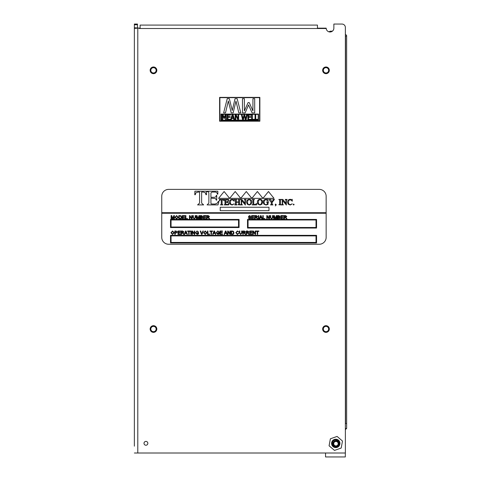 <?xml version="1.0" encoding="UTF-8"?>
<svg xmlns="http://www.w3.org/2000/svg" width="481" height="481" viewBox="0 0 481 481"><rect width="100%" height="100%" fill="white"/><g stroke="black" fill="none" stroke-linecap="round" stroke-linejoin="round"><path stroke-width="0.72" d="M255.706 114.49L255.706 119.318L257.9 119.318L257.9 119.967L255.05 119.967L255.05 114.49L255.706 114.49M220.977 114.081L258.489 114.081L258.489 120.376L220.977 120.376L220.977 114.081M258.213 120.106L258.213 114.352L221.248 114.352L221.248 120.106L258.213 120.106M222.667 119.967L222.06 119.967L222.06 114.49L222.95 114.49L224.176 117.538L225.367 114.49L226.274 114.49L226.274 119.967L225.619 119.967L225.619 115.248L224.338 118.458L223.942 118.458L222.667 115.248L222.667 119.967M219.607 97.378L259.86 97.378L259.86 121.2L219.607 121.2L219.607 97.378M259.584 120.923L259.584 97.649L219.883 97.649L219.883 120.923L259.584 120.923M252.928 98.665L254.689 98.665L254.689 112.903L252.104 112.903L248.551 104.978L245.112 112.903L242.484 112.903L242.484 98.665L244.378 98.665L244.378 110.931L248.094 102.591L249.242 102.591L252.928 110.931L252.928 98.665M223.641 112.903L227.218 98.665L229.341 98.665L232.239 110.48L235.053 98.665L237.151 98.665L240.789 112.903L238.835 112.903L235.979 101.1L233.135 112.903L231.211 112.903L228.349 100.962L225.499 112.903L223.641 112.903M233.345 117.815L232.588 115.242L231.836 117.815L233.345 117.815M233.97 119.967L233.532 118.434L231.65 118.434L231.205 119.967L230.543 119.967L232.203 114.49L233.008 114.49L234.668 119.967L233.97 119.967M227.279 119.967L227.279 114.49L230.357 114.49L230.357 115.139L227.934 115.139L227.934 116.636L230.195 116.636L230.195 117.286L227.934 117.286L227.934 119.318L230.357 119.318L230.357 119.967L227.279 119.967M235.137 114.49L236.063 114.49L238.041 118.825L238.041 114.49L238.654 114.49L238.654 119.967L237.921 119.967L235.75 115.248L235.75 119.967L235.137 119.967L235.137 114.49M247.294 114.49L246.056 119.967L245.322 119.967L244.318 115.422L243.338 119.967L242.616 119.967L241.36 114.49L242.027 114.49L243.019 119.047L244.005 114.49L244.673 114.49L245.665 119.09L246.651 114.49L247.294 114.49M250.799 116.636L250.799 117.286L248.539 117.286L248.539 119.318L250.962 119.318L250.962 119.967L247.883 119.967L247.883 114.49L250.962 114.49L250.962 115.139L248.539 115.139L248.539 116.636L250.799 116.636M254.527 119.967L251.677 119.967L251.677 114.49L252.339 114.49L252.339 119.318L254.527 119.318L254.527 119.967M329.076 445.785L330.387 438.792L337.097 436.429L342.496 441.059L341.191 448.051L334.481 450.414L329.076 445.785L330.387 438.792L337.097 436.429L342.496 441.059L341.191 448.051L334.481 450.414L329.076 445.785M145.923 445.232A1.918 1.918 0 0 1 144.005 443.314A1.918 1.918 0 0 1 145.923 441.396A1.918 1.918 0 0 1 147.841 443.314A1.918 1.918 0 0 1 145.923 445.232M325.986 331.68A2.658 2.658 0 0 1 323.328 329.022A2.658 2.658 0 0 1 325.986 326.371A2.658 2.658 0 0 1 328.643 329.022A2.658 2.658 0 0 1 325.986 331.68M140.121 25.09L317.442 25.09L140.121 25.09L140.121 28.157L134.367 27.748L134.367 446.164M138.6 28.157A3.421 3.421 0 0 0 140.121 28.511L326.22 28.511A3.836 3.836 0 0 0 330.213 31.986A3.836 3.836 0 0 0 333.868 28.157L333.868 24.05L341.949 24.05A3.421 3.421 0 0 1 345.37 27.471L345.37 453.006L134.367 453.006M325.986 72.98A2.658 2.658 0 0 1 323.328 70.322A2.658 2.658 0 0 1 325.986 67.671A2.658 2.658 0 0 1 328.643 70.322A2.658 2.658 0 0 1 325.986 72.98M153.481 72.98A2.658 2.658 0 0 1 150.824 70.322A2.658 2.658 0 0 1 153.481 67.671A2.658 2.658 0 0 1 156.139 70.322A2.658 2.658 0 0 1 153.481 72.98M153.481 331.68A2.658 2.658 0 0 1 150.824 329.022A2.658 2.658 0 0 1 153.481 326.371A2.658 2.658 0 0 1 156.139 329.022A2.658 2.658 0 0 1 153.481 331.68M134.367 27.748L134.367 24.735L137.494 24.735L137.494 24.05L134.367 24.05L134.367 24.735M137.494 28.157L134.367 28.433L134.367 33.141M134.367 435.209L134.367 442.767M134.367 369.907L134.367 371.819M137.494 24.735L137.494 27.748M134.367 24.05L137.494 24.05L134.367 24.05M326.22 28.511A2.555 1.696 -95.3 0 1 326.202 28.157L317.442 28.157L317.442 25.09M335.762 446.909A3.505 3.505 0 0 1 332.726 441.648A3.505 3.505 0 0 1 338.798 441.648A3.505 3.505 0 0 1 335.762 446.909M346.633 70.623L346.633 36.099L345.37 36.099M346.633 103.277L346.633 93.615M346.633 81.536L346.633 71.873M346.633 92.364L346.633 81.505M346.633 135.846L346.633 125.018M346.633 201.07L346.633 180.573M346.633 146.717L346.633 137.133M346.633 157.588L346.633 146.759M346.633 233.682L346.633 224.056M346.633 222.811L346.633 202.315M346.633 288.035L346.633 277.206M346.633 255.423L346.633 245.839M346.633 266.294L346.633 255.465M346.633 342.388L346.633 332.762M346.633 385.906L346.633 376.286M345.37 423.545L346.633 423.545L346.633 397.985M346.633 396.741L346.633 385.882M346.633 375L346.633 364.165M346.633 364.129L346.633 354.545M346.633 353.258L346.633 342.43M346.633 298.948L346.633 289.279M346.633 309.776L346.633 298.917M346.633 331.517L346.633 320.689M346.633 244.552L346.633 233.724M346.633 179.329L346.633 158.874M346.633 114.105L346.633 103.247M345.37 34.728L345.532 34.728A1.094 1.094 0 0 1 346.633 35.822L346.633 428.475L345.37 428.475M332.407 31.169L330.477 31.169L328.836 31.794M345.37 429.569L346.633 428.475M345.316 453.006L345.316 456.95L325.547 456.95L325.547 453.006M326.148 196.278L326.148 237.349A6.902 6.902 0 0 1 319.252 244.252L168.651 244.252A6.902 6.902 0 0 1 161.748 237.349L161.748 196.278A6.902 6.902 0 0 1 168.651 189.382L319.252 189.382A6.902 6.902 0 0 1 326.148 196.278M293.2 204.521L293.669 205.026L294.131 204.527L293.65 204.064L293.2 204.521M286.345 205.02L286.345 200.138L287.133 199.429L285.203 199.429L285.991 200.096L285.991 203.403L282.876 199.429L281.481 199.429L282.269 200.048L282.269 204.154L281.481 204.9L283.411 204.9L282.624 204.233L282.624 200.469L286.345 205.02M275.276 205.922L276.268 204.828L275.637 204.064L275.144 204.539L275.944 205.062L275.276 205.922M268.061 204.431L268.061 202.663L268.626 201.96L266.558 201.96L267.274 202.693L267.274 204.263L266.089 204.684C264.797 204.569 264.123 203.734 264.069 202.17L264.538 200.379L265.951 199.639L267.995 201.064L267.911 199.308L265.909 199.308C264.201 199.435 263.281 200.397 263.143 202.2L263.871 204.142L266.023 205.02L268.061 204.431M261.718 202.182L261.297 203.914L259.932 204.72L258.694 203.986L258.255 202.182L258.664 200.361L260.059 199.609L261.339 200.403L261.718 202.182M260.023 205.02L261.929 204.184L262.644 202.164C262.56 200.367 261.676 199.417 259.987 199.308C258.315 199.423 257.431 200.373 257.335 202.164L258.063 204.184L260.023 205.02M245.358 205.02L245.358 200.138L246.146 199.429L244.216 199.429L245.003 200.096L245.003 203.403L241.889 199.429L240.494 199.429L241.282 200.048L241.282 204.154L240.494 204.9L242.424 204.9L241.636 204.233L241.636 200.469L245.358 205.02M230.11 204.184L232.113 205.02L234.157 203.818L232.233 204.647C231.012 204.545 230.375 203.722 230.321 202.17L230.79 200.379L232.209 199.645L234.193 201.178L234.121 199.308L233.64 199.615L232.107 199.308C230.423 199.465 229.521 200.421 229.395 202.164L230.11 204.184M223.611 200.096L224.032 200.836L223.984 199.429L219.402 199.429L219.354 200.836L219.775 200.084L221.272 199.777L221.272 204.191L220.478 204.9L222.895 204.9L222.102 204.191L222.102 199.777L223.611 200.096M205.411 192.887L205.988 194.727L206.475 194.727L206.349 191.21L194.901 191.21L194.775 194.727L195.262 194.727L195.827 192.863L197.962 192.081L199.579 192.081L199.579 203.114L197.589 204.9L203.637 204.9L201.647 203.114L201.647 192.081L203.517 192.081L205.411 192.887M284.518 217.105L284.518 215.975L285.6 215.975L286.333 216.528L284.518 217.105M285.582 215.596L284.061 215.596L284.061 219.017L284.518 219.017L284.518 217.496L285.293 217.514L286.508 219.017L287.073 219.017L285.834 217.46L286.796 216.528L285.582 215.596M278.108 217.033L278.108 215.999L279.629 216.528L279.281 216.997L278.108 217.033M278.108 218.614L278.108 217.436L279.774 218.025L279.269 218.602L278.108 218.614M278.938 215.596L277.657 215.596L277.657 219.017L278.962 219.017L280.243 218.031L279.593 217.202L280.074 216.474L278.938 215.596M272.937 217.574L272.937 215.596L272.48 215.596L272.48 217.574L271.561 218.669L270.701 217.574L270.701 215.596L270.244 215.596L270.244 217.574L271.597 219.077L272.937 217.574M263.233 215.596L262.776 215.596L262.776 219.017L264.917 219.017L264.917 218.614L263.233 218.614L263.233 215.596M260.221 217.616L260.78 215.957L261.381 217.616L260.221 217.616M261.039 215.596L260.546 215.596L259.235 219.017L259.71 219.017L260.089 217.983L261.526 217.983L261.917 219.017L262.434 219.017L261.039 215.596M254.124 215.596L251.641 215.596L251.641 219.017L254.202 219.017L254.202 218.614L252.098 218.614L252.098 217.454L253.992 217.454L253.992 217.045L252.098 217.045L252.098 215.999L254.124 215.999L254.124 215.596M206.012 215.596L203.535 215.596L203.535 219.017L206.09 219.017L206.09 218.614L203.992 218.614L203.992 217.454L205.886 217.454L205.886 217.045L203.992 217.045L203.992 215.999L206.012 215.999L206.012 215.596M197.018 215.596L196.338 215.596L196.338 219.017L196.771 219.017L196.771 216.107L197.763 219.017L198.172 219.017L199.17 216.155L199.17 219.017L199.609 219.017L199.609 215.596L199.002 215.596L197.992 218.524L197.018 215.596M189.905 215.596L189.442 215.596L189.442 219.017L189.875 219.017L189.875 216.33L191.672 219.017L192.135 219.017L192.135 215.596L191.703 215.596L191.703 218.284L189.905 215.596M184.752 215.596L182.275 215.596L182.275 219.017L184.836 219.017L184.836 218.614L182.732 218.614L182.732 217.454L184.626 217.454L184.626 217.045L182.732 217.045L182.732 215.999L184.752 215.999L184.752 215.596M179.269 218.614L179.269 215.999L180.573 216.071L181.175 217.28L180.832 218.374L179.269 218.614M179.99 215.596L178.812 215.596L178.812 219.017L180.05 219.017C181.03 219.108 181.565 218.53 181.644 217.292L181.103 215.891L179.99 215.596M175.421 217.358L176.599 215.927L177.766 217.31L176.593 218.687L175.421 217.358M178.229 217.316L176.593 215.536L174.958 217.352L176.593 219.077L178.229 217.316M256.108 231.415L257.233 231.415L257.233 234.433L257.69 234.433L257.69 231.415L258.82 231.415L258.82 231.012L256.108 231.012L256.108 231.415M252.206 231.012L249.729 231.012L249.729 234.433L252.284 234.433L252.284 234.031L250.186 234.031L250.186 232.87L252.08 232.87L252.08 232.461L250.186 232.461L250.186 231.415L252.206 231.415L252.206 231.012M246.729 232.521L246.729 231.391L247.811 231.391L248.545 231.944L246.729 232.521M247.793 231.012L246.272 231.012L246.272 234.433L246.729 234.433L246.729 232.912L247.505 232.93L248.719 234.433L249.284 234.433L248.046 232.876L249.008 231.944L247.793 231.012M243.272 232.521L243.272 231.391L244.354 231.391L245.088 231.944L243.272 232.521M244.336 231.012L242.821 231.012L242.821 234.433L243.272 234.433L243.272 232.912L244.053 232.93L245.268 234.433L245.833 234.433L244.595 232.876L245.557 231.944L244.336 231.012M237.386 234.494L238.798 233.345L238.348 233.231L237.343 234.103L236.243 232.696L237.38 231.343L238.744 231.95L237.392 230.952L235.774 232.696L237.386 234.494M231.577 234.031L231.577 231.415L232.882 231.487L233.483 232.696L233.141 233.79L231.577 234.031M232.299 231.012L231.12 231.012L231.12 234.433L232.359 234.433C233.339 234.524 233.874 233.946 233.952 232.708L233.411 231.307L232.299 231.012M222.45 231.012L219.967 231.012L219.967 234.433L222.529 234.433L222.529 234.031L220.424 234.031L220.424 232.87L222.318 232.87L222.318 232.461L220.424 232.461L220.424 231.415L222.45 231.415L222.45 231.012M209.872 231.415L210.997 231.415L210.997 234.433L211.454 234.433L211.454 231.415L212.584 231.415L212.584 231.012L209.872 231.012L209.872 231.415M200.703 231.012L200.21 231.012L201.533 234.433L202.002 234.433L203.343 231.012L202.88 231.012L201.773 234.055L200.703 231.012M192.52 231.012L192.051 231.012L192.051 234.433L192.484 234.433L192.484 231.746L194.288 234.433L194.751 234.433L194.751 231.012L194.318 231.012L194.318 233.7L192.52 231.012M187.548 231.415L188.678 231.415L188.678 234.433L189.129 234.433L189.129 231.415L190.266 231.415L190.266 231.012L187.548 231.012L187.548 231.415M185.227 233.032L185.792 231.373L186.394 233.032L185.227 233.032M186.051 231.012L185.558 231.012L184.241 234.433L184.722 234.433L185.101 233.399L186.532 233.399L186.929 234.433L187.446 234.433L186.051 231.012M181.626 232.521L181.626 231.391L182.708 231.391L183.441 231.944L181.626 232.521M182.69 231.012L181.169 231.012L181.169 234.433L181.626 234.433L181.626 232.912L182.401 232.93L183.616 234.433L184.181 234.433L182.942 232.876L183.904 231.944L182.69 231.012M316.017 227.495L248.058 227.495L248.058 219.973L316.017 219.973L316.017 227.495M247.511 219.426L247.511 228.042L316.564 228.042L316.564 219.426L247.511 219.426M220.22 207.257L220.22 210.69L268.981 210.69L268.981 207.257L220.22 207.257M268.476 191.528L262.933 198.352L274.02 198.352L268.476 191.528M257.389 191.528L251.84 198.352L262.933 198.352L257.389 191.528M246.296 191.528L240.753 198.352L251.84 198.352L246.296 191.528M235.209 191.528L229.665 198.352L240.753 198.352L235.209 191.528M224.116 191.528L218.572 198.352L229.665 198.352L224.116 191.528M161.808 212.704L161.808 213.257L326.094 213.257L326.094 212.704L161.808 212.704M238.528 219.973L238.528 227.002L171.062 227.002L171.062 219.973L238.528 219.973M239.075 227.549L239.075 219.426L170.514 219.426L170.514 227.549L239.075 227.549M171.062 242.43L171.062 235.888L316.017 235.888L316.017 242.43L171.062 242.43M316.564 242.977L316.564 235.341L170.514 235.341L170.514 242.977L316.564 242.977M171.392 232.774L172.565 231.343L173.731 232.726L172.559 234.103L171.392 232.774M174.2 232.732L172.565 230.952L170.923 232.768L172.565 234.494L174.2 232.732M175.234 232.642L175.234 231.415L176.533 231.445L176.93 232.016L176.118 232.642L175.234 232.642M176.07 231.012L174.783 231.012L174.783 234.433L175.234 234.433L175.234 233.044L176.112 233.044L177.393 232.004L176.07 231.012M180.459 231.012L177.982 231.012L177.982 234.433L180.537 234.433L180.537 234.031L178.433 234.031L178.433 232.87L180.333 232.87L180.333 232.461L178.433 232.461L178.433 231.415L180.459 231.415L180.459 231.012M191.258 231.012L190.807 231.012L190.807 234.433L191.258 234.433L191.258 231.012M198.563 232.69L197.114 232.69L197.114 233.093L198.118 233.093L198.118 233.73L197.12 234.085L195.863 232.708L195.995 232.022L197.114 231.343L198.509 231.968L197.114 230.952L195.4 232.738L197.144 234.494L198.563 233.958L198.563 232.69M204.082 232.774L205.255 231.343L206.421 232.726L205.249 234.103L204.082 232.774M206.884 232.732L205.249 230.952L203.613 232.768L205.249 234.494L206.884 232.732M207.906 231.012L207.449 231.012L207.449 234.433L209.59 234.433L209.59 234.031L207.906 234.031L207.906 231.012M213.66 233.032L214.225 231.373L214.827 233.032L213.66 233.032M214.478 231.012L213.991 231.012L212.674 234.433L213.155 234.433L213.534 233.399L214.965 233.399L215.362 234.433L215.879 234.433L214.478 231.012M219.294 232.69L217.845 232.69L217.845 233.093L218.849 233.093L218.849 233.73L217.851 234.085L216.594 232.708L216.727 232.022L217.845 231.343L219.24 231.968L217.839 230.952L216.125 232.738L217.875 234.494L219.294 233.958L219.294 232.69M225.09 233.032L225.655 231.373L226.256 233.032L225.09 233.032M225.908 231.012L225.421 231.012L224.104 234.433L224.585 234.433L224.958 233.399L226.395 233.399L226.791 234.433L227.309 234.433L225.908 231.012M228.132 231.012L227.663 231.012L227.663 234.433L228.096 234.433L228.096 231.746L229.9 234.433L230.363 234.433L230.363 231.012L229.93 231.012L229.93 233.7L228.132 231.012M242.057 232.99L242.057 231.012L241.606 231.012L241.606 232.984L240.68 234.085L239.821 232.984L239.821 231.012L239.364 231.012L239.364 232.99L240.716 234.494L242.057 232.99M253.373 231.012L252.91 231.012L252.91 234.433L253.343 234.433L253.343 231.746L255.14 234.433L255.603 234.433L255.603 231.012L255.17 231.012L255.17 233.7L253.373 231.012M171.777 215.596L171.098 215.596L171.098 219.017L171.531 219.017L171.531 216.107L172.523 219.017L172.932 219.017L173.93 216.155L173.93 219.017L174.362 219.017L174.362 215.596L173.755 215.596L172.751 218.524L171.777 215.596M185.894 215.596L185.438 215.596L185.438 219.017L187.578 219.017L187.578 218.614L185.894 218.614L185.894 215.596M195.599 217.574L195.599 215.596L195.142 215.596L195.142 217.574L194.222 218.669L193.356 217.574L193.356 215.596L192.905 215.596L192.905 217.574L194.258 219.077L195.599 217.574M200.769 217.033L200.769 215.999L202.291 216.528L201.942 216.997L200.769 217.033M200.769 218.614L200.769 217.436L202.435 218.025L201.93 218.602L200.769 218.614M201.599 215.596L200.318 215.596L200.318 219.017L201.623 219.017L202.904 218.031L202.254 217.202L202.735 216.474L201.599 215.596M207.179 217.105L207.179 215.975L208.261 215.975L208.994 216.528L207.179 217.105M208.243 215.596L206.722 215.596L206.722 219.017L207.179 219.017L207.179 217.496L207.954 217.514L209.169 219.017L209.734 219.017L208.495 217.46L209.457 216.528L208.243 215.596M249.729 218.675L248.286 217.917L249.747 219.077L251.016 218.049L250.433 217.22L248.984 216.757L249.645 215.939L250.914 216.558L249.627 215.536L248.418 216.48L248.899 217.226L250.577 218.091L249.729 218.675M255.285 217.105L255.285 215.975L256.367 215.975L257.101 216.528L255.285 217.105M256.349 215.596L254.834 215.596L254.834 219.017L255.285 219.017L255.285 217.496L256.06 217.514L257.281 219.017L257.846 219.017L256.607 217.46L257.569 216.528L256.349 215.596M258.808 215.596L258.357 215.596L258.357 219.017L258.808 219.017L258.808 215.596M267.244 215.596L266.781 215.596L266.781 219.017L267.214 219.017L267.214 216.33L269.011 219.017L269.474 219.017L269.474 215.596L269.041 215.596L269.041 218.284L267.244 215.596M274.356 215.596L273.677 215.596L273.677 219.017L274.11 219.017L274.11 216.107L275.102 219.017L275.511 219.017L276.509 216.155L276.509 219.017L276.948 219.017L276.948 215.596L276.341 215.596L275.336 218.524L274.356 215.596M283.351 215.596L280.874 215.596L280.874 219.017L283.429 219.017L283.429 218.614L281.331 218.614L281.331 217.454L283.225 217.454L283.225 217.045L281.331 217.045L281.331 215.999L283.351 215.999L283.351 215.596M207.077 204.9L218.019 204.9L218.933 201.407L218.344 201.407L217.171 203.265L215.043 204.052L211.237 203.974L210.931 203.229L210.931 198.154L215.566 198.569L216.288 200.168L216.721 200.168L216.721 195.316L216.288 195.316C216.288 196.645 215.542 197.306 214.039 197.306L210.931 197.306L210.931 192.929L212.007 192.057L215.025 192.057C216.306 192.021 217.105 192.725 217.406 194.174L217.839 194.174L217.839 191.21L207.077 191.21L207.077 191.606L208.513 191.955L208.862 192.953L208.862 203.114L207.077 204.9M224.272 204.9L228.649 204.9L229.016 203.505L227.459 204.563L225.817 204.233L225.817 202.2L227.669 202.369L228.132 203.006L228.132 201.07L227.056 201.864L225.817 201.864L225.817 200.114L227.453 199.765L228.577 200.613L228.577 199.429L224.272 199.429L224.988 200.12L224.988 204.191L224.272 204.9M237.987 204.744L240.241 204.9L239.526 204.191L239.526 200.12L240.241 199.429L237.987 199.429L238.696 200.12L238.696 201.93L236.243 201.93L236.243 200.12L236.959 199.429L234.704 199.429L235.413 200.12L235.413 204.191L234.704 204.9L236.959 204.9L236.243 204.191L236.243 202.273L238.696 202.273L238.696 204.191L237.987 204.744M250.908 202.182L250.487 203.914L249.122 204.72L247.883 203.986L247.444 202.182L247.853 200.361L249.242 199.609L250.529 200.403L250.908 202.182M249.212 205.02L251.118 204.184L251.834 202.164C251.749 200.367 250.866 199.417 249.17 199.308C247.505 199.423 246.621 200.373 246.525 202.164L247.252 204.184L249.212 205.02M252.206 204.9L256.571 204.9L256.95 203.463L254.738 204.563L253.746 204.233L253.746 200.138L254.461 199.429L252.206 199.429L252.922 200.12L252.922 204.191L252.206 204.9M272.156 202.387L274.471 199.429L272.697 199.429L273.25 199.795L271.987 202.032L270.641 199.765L271.23 199.429L268.951 199.429L271.326 202.477L271.326 204.209L270.508 204.9L272.974 204.9L272.156 204.233L272.156 202.387M278.83 204.744L281.247 204.9L280.453 204.191L280.453 200.12L281.247 199.429L278.83 199.429L279.623 200.12L279.623 204.191L278.83 204.744M288.221 204.184L290.223 205.02L292.262 203.818L290.344 204.647C289.123 204.545 288.486 203.722 288.426 202.17L288.901 200.379L290.32 199.645L292.304 201.178L292.232 199.308L291.745 199.615L290.217 199.308C288.534 199.465 287.632 200.421 287.506 202.164L288.221 204.184M335.954 440.975A2.712 2.712 0 0 0 333.604 445.039A2.712 2.712 0 0 0 338.299 445.039A2.712 2.712 0 0 0 335.954 440.975M335.954 441.462A2.225 2.225 0 0 1 337.878 444.793A2.225 2.225 0 0 1 334.024 444.793A2.225 2.225 0 0 1 335.954 441.462M335.954 446.669A2.982 2.982 0 0 1 333.369 442.189A2.982 2.982 0 0 1 338.534 442.189A2.982 2.982 0 0 1 335.954 446.669M325.986 332.365A3.343 3.343 0 0 0 328.878 327.357A3.343 3.343 0 0 0 323.094 327.357A3.343 3.343 0 0 0 325.986 332.365M137.794 453.006L137.794 28.157M325.986 73.665A3.343 3.343 0 0 0 328.878 68.657A3.343 3.343 0 0 0 323.094 68.657A3.343 3.343 0 0 0 325.986 73.665M153.481 332.365A3.343 3.343 0 0 0 156.373 327.357A3.343 3.343 0 0 0 150.589 327.357A3.343 3.343 0 0 0 153.481 332.365M153.481 73.665A3.343 3.343 0 0 0 156.373 68.657A3.343 3.343 0 0 0 150.589 68.657A3.343 3.343 0 0 0 153.481 73.665M140.121 28.157L140.121 28.511M335.762 447.595A4.191 4.191 0 0 0 339.394 441.305A4.191 4.191 0 0 0 332.137 441.305A4.191 4.191 0 0 0 335.762 447.595M345.532 36.099L345.532 423.545"/></g></svg>
